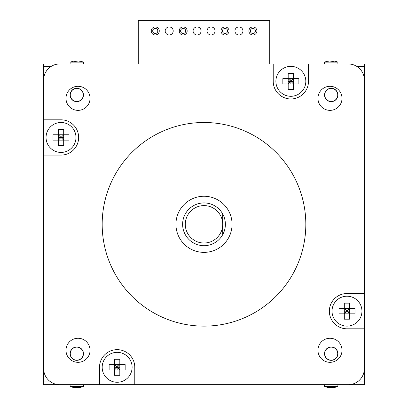 <?xml version="1.0" encoding="UTF-8"?>
<svg xmlns="http://www.w3.org/2000/svg" width="408" height="408" viewBox="0 0 408 408"><rect width="100%" height="100%" fill="white"/><g stroke="black" fill="none" stroke-linecap="round" stroke-linejoin="round"><path stroke-width="0.61" d="M155.254 26.948A4.009 4.009 0 0 1 159.263 30.957A4.009 4.009 0 0 1 155.254 34.966A4.009 4.009 0 0 1 151.246 30.957A4.009 4.009 0 0 1 155.254 26.948M155.254 28.417A2.54 2.54 0 0 1 157.794 30.957A2.54 2.54 0 0 1 155.254 33.497A2.54 2.54 0 0 1 152.714 30.957A2.54 2.54 0 0 1 155.254 28.417M225.007 26.948A4.009 4.009 0 0 1 229.016 30.957A4.009 4.009 0 0 1 225.007 34.966A4.009 4.009 0 0 1 220.998 30.957A4.009 4.009 0 0 1 225.007 26.948M225.007 28.417A2.54 2.54 0 0 1 227.547 30.957A2.54 2.54 0 0 1 225.007 33.497A2.54 2.54 0 0 1 222.467 30.957A2.54 2.54 0 0 1 225.007 28.417M252.909 26.948A4.009 4.009 0 0 1 256.918 30.957A4.009 4.009 0 0 1 252.909 34.966A4.009 4.009 0 0 1 248.9 30.957A4.009 4.009 0 0 1 252.909 26.948M252.909 28.417A2.54 2.54 0 0 1 255.444 30.957A2.54 2.54 0 0 1 252.909 33.497A2.54 2.54 0 0 1 250.369 30.957A2.54 2.54 0 0 1 252.909 28.417M183.156 28.417A2.54 2.54 0 0 1 185.691 30.957A2.54 2.54 0 0 1 183.156 33.497A2.54 2.54 0 0 1 180.617 30.957A2.54 2.54 0 0 1 183.156 28.417M183.156 26.948A4.009 4.009 0 0 1 187.165 30.957A4.009 4.009 0 0 1 183.156 34.966A4.009 4.009 0 0 1 179.148 30.957A4.009 4.009 0 0 1 183.156 26.948L182.136 27.081M179.341 29.723L179.311 32.089M180.321 33.793L180.698 34.124M183.156 34.966L184.171 34.833M184.686 34.66L185.778 33.986M185.793 33.976L186.466 33.216M186.966 32.191L187.002 29.825M185.987 28.121L185.614 27.79M181.621 27.254L180.53 27.928M180.514 27.938L179.841 28.698M222.707 234.661L222.707 224.313A18.707 18.707 0 0 1 204 243.02A18.707 18.707 0 0 1 185.293 224.313A18.707 18.707 0 0 1 204 205.606A18.707 18.707 0 0 1 222.707 224.313L222.707 213.96A21.379 21.379 0 0 1 204 245.692A21.379 21.379 0 0 1 182.621 224.313A21.379 21.379 0 0 1 222.707 213.96M204 252.374A28.06 28.06 0 0 1 175.94 224.313A28.06 28.06 0 0 1 204 196.253A28.06 28.06 0 0 1 232.06 224.313A28.06 28.06 0 0 1 204 252.374M117.142 352.334A14.969 14.969 0 0 1 132.11 367.297A14.969 14.969 0 0 1 117.142 382.265A14.969 14.969 0 0 1 102.178 367.297A14.969 14.969 0 0 1 117.142 352.334A14.969 14.969 0 0 1 132.11 367.297A14.969 14.969 0 0 1 117.142 382.265A14.969 14.969 0 0 1 102.178 367.297A14.969 14.969 0 0 1 117.142 352.334M119.814 359.28L114.469 359.28L114.469 364.625L109.125 364.625L109.125 369.969L114.469 369.969L114.469 375.314L119.814 375.314L119.814 369.969L125.159 369.969L125.159 364.625L119.814 364.625L119.814 359.28M75.98 137.455A14.969 14.969 0 0 1 61.016 152.424A14.969 14.969 0 0 1 46.048 137.455A14.969 14.969 0 0 1 61.016 122.492A14.969 14.969 0 0 1 75.98 137.455M69.034 140.128L69.034 134.783L63.689 134.783L63.689 129.438L58.344 129.438L58.344 134.783L52.999 134.783L52.999 140.128L58.344 140.128L58.344 145.472L63.689 145.472L63.689 140.128L69.034 140.128M290.858 66.361A14.969 14.969 0 0 1 305.822 81.325A14.969 14.969 0 0 1 290.858 96.293A14.969 14.969 0 0 1 275.89 81.325A14.969 14.969 0 0 1 290.858 66.361A14.969 14.969 0 0 1 305.822 81.325A14.969 14.969 0 0 1 290.858 96.293A14.969 14.969 0 0 1 275.89 81.325A14.969 14.969 0 0 1 290.858 66.361M293.53 73.307L288.186 73.307L288.186 78.652L282.841 78.652L282.841 83.997L293.53 83.997L293.53 73.307M288.186 83.997L288.186 89.342L293.53 89.342L293.53 83.997L298.875 83.997L298.875 78.652L288.186 78.652L288.186 83.997L290.858 81.325L290.858 78.652M361.952 311.166A14.969 14.969 0 0 1 346.984 326.135A14.969 14.969 0 0 1 332.02 311.166A14.969 14.969 0 0 1 346.984 296.203A14.969 14.969 0 0 1 361.952 311.166M355.001 313.839L355.001 308.494L349.656 308.494L349.656 303.149L344.311 303.149L344.311 313.839L355.001 313.839M344.311 308.494L338.966 308.494L338.966 313.839L344.311 313.839L344.311 319.184L349.656 319.184L349.656 308.494L344.311 308.494L346.984 311.166L349.656 311.166M204 122.492A101.822 101.822 0 0 1 305.822 224.313A101.822 101.822 0 0 1 204 326.135A101.822 101.822 0 0 1 102.178 224.313A101.822 101.822 0 0 1 204 122.492M78.02 338.268A12.026 12.026 0 0 0 65.994 350.293A12.026 12.026 0 0 0 78.02 362.319A12.026 12.026 0 0 0 90.046 350.293A12.026 12.026 0 0 0 78.02 338.268M65.994 98.328A12.026 12.026 0 0 0 78.02 110.359A12.026 12.026 0 0 0 90.046 98.328A12.026 12.026 0 0 0 78.02 86.302A12.026 12.026 0 0 0 65.994 98.328M329.98 86.302A12.026 12.026 0 0 0 317.954 98.328A12.026 12.026 0 0 0 329.98 110.359A12.026 12.026 0 0 0 342.006 98.328A12.026 12.026 0 0 0 329.98 86.302M290.858 98.966A17.641 17.641 0 0 0 308.494 81.325L308.494 63.964L348.315 63.964A16.034 16.034 0 0 1 364.349 79.999L364.349 368.628A16.034 16.034 0 0 1 348.315 384.662L59.685 384.662A16.034 16.034 0 0 1 43.651 368.628L43.651 79.999A16.034 16.034 0 0 1 59.685 63.964L364.349 63.964L364.349 293.53L346.984 293.53A17.641 17.641 0 0 0 329.348 311.166A17.641 17.641 0 0 0 346.984 328.807L364.349 328.807L364.349 381.99L357.179 381.99L364.349 381.99L364.349 384.662L134.783 384.662L134.783 367.297A17.641 17.641 0 0 0 117.142 349.661A17.641 17.641 0 0 0 99.506 367.297L99.506 384.662L43.651 384.662L43.651 155.096L61.016 155.096A17.641 17.641 0 0 0 78.652 137.455A17.641 17.641 0 0 0 61.016 119.819L43.651 119.819L43.651 66.637L50.822 66.637L43.651 66.637L43.651 63.964L138.256 63.964L138.256 20.4L269.744 20.4L269.744 63.964L273.217 63.964L273.217 81.325A17.641 17.641 0 0 0 290.858 98.966M317.954 350.293A12.026 12.026 0 0 0 329.98 362.319A12.026 12.026 0 0 0 342.006 350.293A12.026 12.026 0 0 0 329.98 338.268A12.026 12.026 0 0 0 317.954 350.293M169.203 34.966A4.009 4.009 0 0 1 165.194 30.957A4.009 4.009 0 0 1 169.203 26.948A4.009 4.009 0 0 1 173.211 30.957A4.009 4.009 0 0 1 169.203 34.966M197.105 34.966A4.009 4.009 0 0 1 193.096 30.957A4.009 4.009 0 0 1 197.105 26.948A4.009 4.009 0 0 1 201.113 30.957A4.009 4.009 0 0 1 197.105 34.966M211.053 34.966A4.009 4.009 0 0 1 207.045 30.957A4.009 4.009 0 0 1 211.053 26.948A4.009 4.009 0 0 1 215.062 30.957A4.009 4.009 0 0 1 211.053 34.966M238.955 34.966A4.009 4.009 0 0 1 234.947 30.957A4.009 4.009 0 0 1 238.955 26.948A4.009 4.009 0 0 1 242.964 30.957A4.009 4.009 0 0 1 238.955 34.966M186.992 29.794L187.058 31.875M183.029 34.966L182.417 34.894M181.535 34.624L180.647 34.083M180.326 33.798L179.8 33.15M179.321 32.12L179.255 30.039M183.279 26.948L183.896 27.015M184.773 27.29L185.66 27.831M185.982 28.116L186.507 28.764M63.689 140.128L63.689 134.783L58.344 134.783L58.344 140.128L63.689 140.128L61.016 137.455L63.689 137.455M119.814 364.625L114.469 364.625L114.469 369.969L119.814 369.969L119.814 364.625L117.142 367.297L117.142 364.625M349.656 313.839L346.984 311.166L349.656 308.494M344.311 313.839L346.984 311.166L346.984 313.839M346.984 308.494L346.984 311.166L344.311 311.166M293.53 78.652L290.858 81.325L288.186 78.652M293.53 83.997L290.858 81.325L293.53 81.325M288.186 81.325L290.858 81.325L290.858 83.997M58.344 140.128L63.689 134.783M58.344 134.783L61.016 137.455L61.016 140.128M61.016 134.783L61.016 137.455L58.344 137.455M119.814 369.969L114.469 364.625M114.469 369.969L117.142 367.297L119.814 367.297M114.469 367.297L117.142 367.297L117.142 369.969M70.11 353.66A6.681 6.681 0 0 0 76.791 360.34A6.681 6.681 0 0 0 83.472 353.66A6.681 6.681 0 0 0 76.791 346.978A6.681 6.681 0 0 0 70.11 353.66M324.528 94.962A6.681 6.681 0 0 0 331.209 101.643A6.681 6.681 0 0 0 337.89 94.962A6.681 6.681 0 0 0 331.209 88.281A6.681 6.681 0 0 0 324.528 94.962M70.11 94.962A6.681 6.681 0 0 0 76.791 101.643A6.681 6.681 0 0 0 83.472 94.962A6.681 6.681 0 0 0 76.791 88.281A6.681 6.681 0 0 0 70.11 94.962M324.528 353.66A6.681 6.681 0 0 0 331.209 360.34A6.681 6.681 0 0 0 337.89 353.66A6.681 6.681 0 0 0 331.209 346.978A6.681 6.681 0 0 0 324.528 353.66M357.179 66.637L364.349 66.637L357.179 66.637M50.822 381.99L43.651 381.99L50.822 381.99M83.472 63.964L83.472 62.113L70.11 62.113L70.11 63.964M74.322 61.113L76.791 61.282M79.254 61.113L81.682 61.48L78.249 61.027L74.735 61.48L74.139 61.027L70.11 62.113M75.332 61.027L75.393 61.47M70.11 384.662L70.11 386.509L83.472 386.509L83.472 384.662M70.11 386.509L73.797 387.6L72.44 387.141L76.347 387.6L80.279 387.141L79.779 387.6L83.472 386.509M79.688 387.274L76.791 387.564M73.797 387.6L73.889 387.274M79.779 387.6L79.652 387.156M324.528 384.662L324.528 386.509L337.89 386.509L337.89 384.662M324.528 386.509L328.221 387.6L327.721 387.141L331.653 387.6L334.703 387.141L335.56 387.141L334.203 387.6L334.111 387.274M337.89 386.509L334.203 387.6M331.209 387.564L328.312 387.274M328.221 387.6L328.348 387.156M337.89 63.964L337.89 62.113L324.528 62.113L324.528 63.964M336.1 61.48L333.861 61.027L333.265 61.48L329.751 61.027L326.318 61.48L328.746 61.113M331.209 61.282L333.678 61.113M332.668 61.027L332.607 61.47M325.038 92.876A6.518 6.518 0 0 1 333.3 88.786A6.518 6.518 0 0 1 337.385 97.053A6.518 6.518 0 0 1 329.123 101.138A6.518 6.518 0 0 1 325.038 92.876M325.033 351.589A6.518 6.518 0 0 1 333.28 347.478A6.518 6.518 0 0 1 337.39 355.73A6.518 6.518 0 0 1 329.139 359.841A6.518 6.518 0 0 1 325.033 351.589M70.609 351.589A6.518 6.518 0 0 1 78.861 347.478A6.518 6.518 0 0 1 82.967 355.73A6.518 6.518 0 0 1 74.72 359.841A6.518 6.518 0 0 1 70.609 351.589M73.715 89.214A6.518 6.518 0 0 1 82.538 91.887A6.518 6.518 0 0 1 79.861 100.71A6.518 6.518 0 0 1 71.043 98.037A6.518 6.518 0 0 1 73.715 89.214M83.472 62.113L80.998 61.282M337.89 62.113L335.422 61.282M324.528 62.113L327.002 61.282"/></g></svg>

